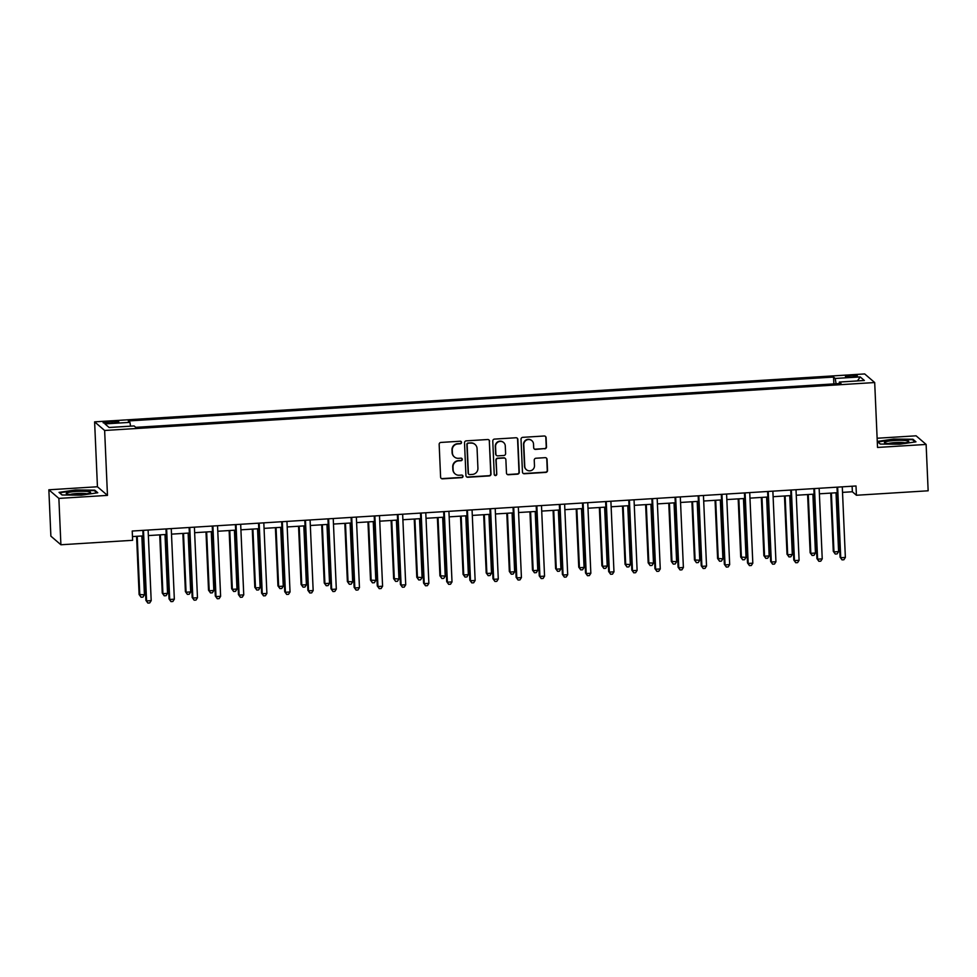 <?xml version="1.0" encoding="UTF-8"?>
<svg xmlns="http://www.w3.org/2000/svg" width="977" height="977" viewBox="0 0 977 977"><rect width="100%" height="100%" fill="white"/><g stroke="black" fill="none" stroke-linecap="round" stroke-linejoin="round"><path stroke-width="1.47" d="M461.535 442.422A1.282 1.258 130.7 0 0 460.216 441.225L440.908 442.434A1.844 1.807 130.7 0 0 439.161 444.364L440.603 477.13A1.844 1.807 130.7 0 0 442.496 478.84L461.803 477.631A1.282 1.258 130.7 0 0 462.585 475.384A1.282 1.258 130.7 0 0 461.694 475.091L459.19 475.237A5.886 5.777 130.7 0 1 453.12 469.778L452.998 467.055A5.886 5.777 130.7 0 1 458.567 460.863L461.059 460.704A1.282 1.258 130.7 0 0 461.84 458.457A1.282 1.258 130.7 0 0 460.949 458.164L458.457 458.311A5.886 5.777 130.7 0 1 452.388 452.852L452.266 450.116A5.886 5.777 130.7 0 1 457.822 443.937L460.326 443.778A1.282 1.258 130.7 0 0 461.535 442.422M454.366 456.955L454.097 456.723A5.886 5.777 130.7 0 1 452.107 452.62L451.997 449.884A5.886 5.777 130.7 0 1 457.554 443.705L460.045 443.546A1.282 1.258 130.7 0 0 460.961 441.421M441.091 478.29A1.844 1.807 130.7 0 0 442.227 478.608L461.535 477.399A1.282 1.258 130.7 0 0 462.439 475.274M455.099 473.882L454.83 473.65A5.886 5.777 130.7 0 1 452.852 469.546L452.73 466.811A5.886 5.777 130.7 0 1 458.286 460.631L460.79 460.472A1.282 1.258 130.7 0 0 461.706 458.347M850.54 375.437A5.996 0.794 -2.5 0 0 845.423 376.438A5.996 0.794 -2.5 0 0 852.274 376.927A5.996 0.794 -2.5 0 0 857.391 375.925A5.996 0.794 -2.5 0 0 850.54 375.437M544.763 448.834A1.844 1.807 130.7 0 0 546.497 446.904L546.094 437.708A1.844 1.807 130.7 0 0 544.201 435.998L522.756 437.342A1.844 1.807 130.7 0 0 521.022 439.271L522.451 472.038A1.844 1.807 130.7 0 0 524.356 473.747L545.789 472.404A1.844 1.807 130.7 0 0 547.523 470.474L547.047 459.373A1.844 1.807 130.7 0 0 545.142 457.663L535.97 458.237A1.844 1.807 130.7 0 0 534.236 460.167L534.48 465.675A4.922 4.824 130.7 0 1 526.408 469.705A4.922 4.824 130.7 0 1 524.759 466.285L523.806 444.706A4.922 4.824 130.7 0 1 531.879 440.676A4.922 4.824 130.7 0 1 533.527 444.108L533.686 447.698A1.844 1.807 130.7 0 0 535.591 449.408L544.494 448.602A1.844 1.807 130.7 0 0 546.228 446.672L545.825 437.476A1.844 1.807 130.7 0 0 545.337 436.316M877.529 447.454L926.123 444.437L928.15 490.796L856.414 495.254L856.011 485.984L132.225 531.036L132.628 540.305L60.904 544.763L58.876 498.404L107.47 495.388L104.637 430.478L874.696 382.544L877.529 447.454M489.587 441.225A1.844 1.807 130.7 0 0 487.694 439.516L466.249 440.859A1.844 1.807 130.7 0 0 464.515 442.789L465.944 475.555A1.844 1.807 130.7 0 0 467.836 477.264L489.282 475.921A1.844 1.807 130.7 0 0 491.016 473.992L489.318 440.993A1.844 1.807 130.7 0 0 488.83 439.833M494.509 439.1L515.941 437.757A1.844 1.807 130.7 0 1 517.847 439.467L519.275 472.233A1.844 1.807 130.7 0 1 517.541 474.163L508.358 474.737A1.844 1.807 130.7 0 1 506.465 473.027L505.878 459.74A1.844 1.807 130.7 0 0 503.985 458.03L497.904 458.408A1.844 1.807 130.7 0 0 496.157 460.35L496.768 474.187A1.282 1.258 130.7 0 1 494.655 475.237A1.282 1.258 130.7 0 1 494.228 474.346L492.774 441.03A1.844 1.807 130.7 0 1 494.509 439.1M109.766 423.114L113.833 422.858A5.801 0.769 -2.5 0 0 118.803 421.881A5.801 0.769 -2.5 0 0 112.16 421.417L108.081 421.673A5.801 0.769 -2.5 0 0 103.122 422.65A5.801 0.769 -2.5 0 0 109.766 423.114M104.637 430.478L94.61 421.856L864.669 373.935L874.696 382.544M833.869 383.9L833.564 377.061L128.292 420.953L129.929 422.357L104.942 423.908L109.119 427.499L134.105 425.948L135.742 427.352L841.014 383.46L839.377 382.056L839.194 383.57M833.564 377.061L835.201 378.465L860.2 376.914L864.364 380.493L839.377 382.056M107.47 495.388L97.444 486.766L48.85 489.795L58.876 498.404M48.85 489.795L50.877 536.153L60.904 544.763M926.123 444.437L916.096 435.815L877.126 438.246M97.444 486.766L94.61 421.856M842.528 492.371L852.359 491.761L856.414 495.254M132.469 536.568L143.082 535.909M148.357 535.579L166.212 534.468M171.5 534.138L189.355 533.027M194.631 532.697L212.498 531.586M217.773 531.256L235.64 530.145M240.916 529.815L258.771 528.704M264.046 528.374L281.913 527.262M287.189 526.945L305.056 525.834M310.332 525.504L328.187 524.393M333.462 524.063L351.329 522.951M356.605 522.622L374.472 521.51M379.748 521.181L397.602 520.069M402.89 519.74L420.745 518.628M426.021 518.298L443.888 517.187M449.164 516.857L467.018 515.746M472.306 515.416L490.161 514.305M495.437 513.975L513.304 512.864M518.579 512.534L536.446 511.423M541.722 511.093L559.577 509.982M564.853 509.664L582.719 508.541M587.995 508.223L605.862 507.112M611.138 506.782L628.993 505.671M634.281 505.341L652.135 504.23M657.411 503.9L675.278 502.789M680.554 502.459L698.408 501.348M703.696 501.018L721.551 499.906M726.827 499.577L744.694 498.465M749.97 498.136L767.824 497.024M773.112 496.695L790.967 495.583M796.243 495.254L814.11 494.142M819.385 493.812L837.252 492.701M852.115 486.228L852.359 491.761M129.929 422.357L130.576 426.167M836.104 383.766L835.201 378.465M860.2 376.914L857.464 380.92M81.409 495.168L97.761 492.762L94.745 490.161L75.376 489.978L59.023 492.384L62.039 494.985L81.409 495.168M877.273 441.519L880.228 444.059L899.609 444.242L915.962 441.836L912.933 439.247L893.564 439.052L877.273 441.457M94.781 491.065L94.745 490.161M912.982 440.138L912.933 439.247M466.432 476.715A1.844 1.807 130.7 0 0 467.568 477.032L489.013 475.689A1.844 1.807 130.7 0 0 490.747 473.76L489.318 440.993M468.362 443.277A1.282 1.258 130.7 0 0 467.14 444.633L468.398 473.393A1.282 1.258 130.7 0 0 469.729 474.59L472.367 474.419A5.886 5.777 130.7 0 0 477.924 468.239L477.069 448.577A5.886 5.777 130.7 0 0 470.999 443.118L468.093 443.045A1.282 1.258 130.7 0 0 466.872 444.401L467.14 444.633M468.838 474.285L468.569 474.053A1.282 1.258 130.7 0 1 468.13 473.161L466.872 444.401M475.078 444.474L474.81 444.242A5.886 5.777 130.7 0 0 470.731 442.886L470.999 443.118M468.093 443.045L470.731 442.886M506.953 474.187A1.844 1.807 130.7 0 0 508.089 474.504L517.26 473.93A1.844 1.807 130.7 0 0 519.007 472.001L517.578 439.235A1.844 1.807 130.7 0 0 517.077 438.075M505.268 458.457L504.999 458.225A1.844 1.807 130.7 0 0 503.717 457.798L497.635 458.176A1.844 1.807 130.7 0 0 495.889 460.118L496.768 474.187M494.533 475.115A1.282 1.258 130.7 0 0 496.499 473.955M505.28 445.952A4.922 4.824 130.7 0 0 498.319 441.897A4.922 4.824 130.7 0 0 495.559 446.562L495.889 454.158A1.844 1.807 130.7 0 0 497.794 455.868L503.876 455.49A1.844 1.807 130.7 0 0 505.61 453.548L505.28 445.952M503.631 442.532L503.35 442.3A4.922 4.824 130.7 0 0 495.29 446.33L495.559 446.562M496.511 455.441L496.243 455.209A1.844 1.807 130.7 0 1 495.62 453.926L495.29 446.33M534.175 448.858A1.844 1.807 130.7 0 0 535.311 449.176L544.494 448.602M531.879 440.676L531.61 440.444A4.922 4.824 130.7 0 0 523.538 444.474L523.806 444.706M526.408 469.705L526.139 469.473A4.922 4.824 130.7 0 1 524.478 466.041L523.538 444.474M522.939 473.198A1.844 1.807 130.7 0 0 524.075 473.515L545.52 472.172A1.844 1.807 130.7 0 0 547.254 470.242L546.778 459.141A1.844 1.807 130.7 0 0 546.277 457.981M136.572 536.312L139.113 594.517L144.425 594.81L141.848 535.982M137.22 536.275L139.796 595.091L141.079 597.24L139.113 594.517M144.425 594.81L142.935 597.13L141.079 597.24M142.837 530.377L145.891 600.33L146.574 600.916L143.485 530.328M151.191 600.635L149.713 602.956L147.857 603.065L146.574 600.916L151.191 600.635L148.113 530.047M147.857 603.065L145.891 600.33M159.715 534.871L162.255 593.076L162.927 593.662L167.555 593.369L164.991 534.541M160.362 534.834L162.927 593.662L164.221 595.811L162.255 593.076M167.555 593.369L166.078 595.689L164.221 595.811M182.858 533.43L185.398 591.635L186.07 592.221L190.698 591.928L188.134 533.1M183.505 533.393L186.07 592.221L187.364 594.37L185.398 591.635M190.698 591.928L189.208 594.248L187.364 594.37M205.988 531.989L208.528 590.193L209.212 590.78L213.841 590.487L211.264 531.659M206.648 531.952L209.212 590.78L210.507 592.929L208.528 590.193M213.841 590.487L212.351 592.807L210.507 592.929M165.98 528.936L169.033 598.901L169.705 599.475L166.627 528.887M174.333 599.194L172.844 601.514L170.999 601.624L169.705 599.475L174.333 599.194L171.256 528.606M170.999 601.624L169.033 598.901M189.111 527.495L192.164 597.46L192.848 598.034L189.77 527.446M197.476 597.753L195.986 600.073L194.142 600.183L192.848 598.034L197.476 597.753L194.399 527.165M194.142 600.183L192.164 597.46M212.253 526.053L215.306 596.019L215.99 596.593L212.901 526.017M220.619 596.312L219.129 598.632L217.273 598.742L215.99 596.593L220.619 596.312L217.529 525.724M217.273 598.742L215.306 596.019M229.131 530.548L231.671 588.752L232.355 589.339L236.971 589.046L234.407 530.23M229.778 530.511L232.355 589.339L233.637 591.488L231.671 588.752M236.971 589.046L235.494 591.366L233.637 591.488M235.396 524.612L238.449 594.578L239.121 595.152L236.043 524.576M243.749 594.871L242.272 597.191L240.415 597.301L239.121 595.152L243.749 594.871L240.672 524.283M240.415 597.301L238.449 594.578M87.942 491.541A12.176 1.6 -2.5 0 0 73.08 491.724A12.176 1.6 -2.5 0 0 66.595 493.825A12.176 1.6 -2.5 0 0 68.866 494.35A12.176 1.6 -2.5 0 0 81.079 494.399A12.176 1.6 -2.5 0 0 90.263 492.799A12.176 1.6 -2.5 0 0 87.942 491.541M86.77 493.751A9.22 1.209 -2.5 0 0 85.707 493.568A9.22 1.209 -2.5 0 0 70.136 494.472M62.223 494.985L59.634 492.762L75.485 490.43L94.256 490.613L96.906 492.884M898.364 443.534A12.176 1.6 -2.5 0 0 908.451 441.873A12.176 1.6 -2.5 0 0 894.834 440.505A12.176 1.6 -2.5 0 0 884.783 442.911A12.176 1.6 -2.5 0 0 898.364 443.534M904.971 442.825A9.22 1.209 -2.5 0 0 895.335 442.569A9.22 1.209 -2.5 0 0 888.337 443.558M877.834 442.007L893.674 439.503L912.445 439.687L915.095 441.958M880.411 444.059L877.834 441.836M252.274 529.119L254.814 587.311L255.485 587.898L260.114 587.604L257.549 528.789M252.921 529.07L255.485 587.898L256.78 590.047L254.814 587.311M260.114 587.604L258.624 589.925L256.78 590.047M275.404 527.678L277.944 585.87L278.628 586.456L283.257 586.163L280.692 527.348M276.064 527.629L278.628 586.456L279.923 588.606L277.944 585.87M283.257 586.163L281.767 588.484L279.923 588.606M298.547 526.237L301.087 584.429L301.771 585.015L306.399 584.722L303.823 525.907M299.194 526.188L301.771 585.015L303.053 587.165L301.087 584.429M306.399 584.722L304.909 587.055L303.053 587.165M321.689 524.796L324.23 582.988L324.901 583.574L329.53 583.281L326.965 524.466M322.337 524.747L324.901 583.574L326.196 585.724L324.23 582.988M329.53 583.281L328.052 585.614L326.196 585.724M344.82 523.354L347.372 581.547L352.673 581.852L350.108 523.025M345.479 523.318L348.044 582.133L349.339 584.283L347.372 581.547M352.673 581.852L351.183 584.173L349.339 584.283M258.526 523.171L261.592 593.137L262.263 593.711L259.186 523.135M266.892 593.43L265.402 595.75L263.558 595.872L262.263 593.711L266.892 593.43L263.814 522.842M263.558 595.872L261.592 593.137M281.669 521.73L284.722 591.696L285.406 592.282L282.316 521.694M290.035 591.989L288.545 594.309L286.688 594.431L285.406 592.282L290.035 591.989L286.945 521.4M286.688 594.431L284.722 591.696M304.812 520.289L307.865 590.255L308.537 590.841L305.459 520.252M313.165 590.548L311.687 592.868L309.831 592.99L308.537 590.841L313.165 590.548L310.088 519.959M309.831 592.99L307.865 590.255M327.942 518.848L331.008 588.813L331.679 589.4L328.602 518.811M336.308 589.107L334.818 591.427L332.974 591.549L331.679 589.4L336.308 589.107L333.23 518.518M332.974 591.549L331.008 588.813M351.085 517.407L354.138 587.372L354.822 587.959L351.732 517.37M359.451 587.665L357.961 589.986L356.104 590.108L354.822 587.959L359.451 587.665L356.361 517.077M356.104 590.108L354.138 587.372M367.963 521.913L370.503 580.118L375.815 580.411L373.238 521.584M368.61 521.877L371.187 580.692L372.469 582.842L370.503 580.118M375.815 580.411L374.325 582.732L372.469 582.842M374.228 515.966L377.281 585.931L377.952 586.518L374.875 515.929M382.581 586.224L381.103 588.545L379.247 588.667L377.952 586.518L382.581 586.224L379.503 515.648M379.247 588.667L377.281 585.931M391.105 520.472L393.646 578.677L398.946 578.97L396.381 520.143M391.753 520.436L394.317 579.251L395.612 581.4L393.646 578.677M398.946 578.97L397.468 581.291L395.612 581.4M397.37 514.525L400.423 584.49L401.095 585.076L398.018 514.488M405.724 584.783L404.234 587.116L402.39 587.226L401.095 585.076L405.724 584.783L402.646 514.207M402.39 587.226L400.423 584.49M414.248 519.031L416.788 577.236L422.088 577.529L419.524 518.702M414.895 518.995L417.46 577.81L418.754 579.959L416.788 577.236M422.088 577.529L420.598 579.85L418.754 579.959M420.501 513.096L423.554 583.049L424.238 583.635L421.16 513.047M428.866 583.342L427.376 585.675L425.532 585.785L424.238 583.635L428.866 583.342L425.777 512.766M425.532 585.785L423.554 583.049M437.378 517.59L439.919 575.795L445.231 576.088L442.654 517.26M438.026 517.554L440.603 576.369L441.885 578.518L439.919 575.795M445.231 576.088L443.741 578.408L441.885 578.518M443.643 511.655L446.697 581.608L447.381 582.194L444.291 511.606M452.009 581.913L450.519 584.234L448.663 584.344L447.381 582.194L452.009 581.913L448.919 511.325M448.663 584.344L446.697 581.608M460.521 516.149L463.061 574.354L463.733 574.94L468.362 574.647L465.797 515.819M461.168 516.112L463.733 574.94L465.028 577.089L463.061 574.354M468.362 574.647L466.884 576.967L465.028 577.089M466.786 510.214L469.839 580.179L470.511 580.753L467.433 510.165M475.14 580.472L473.662 582.793L471.806 582.903L470.511 580.753L475.14 580.472L472.062 509.884M471.806 582.903L469.839 580.179M483.664 514.708L486.204 572.913L486.876 573.499L491.504 573.206L488.94 514.378M484.311 514.671L486.876 573.499L488.17 575.648L486.204 572.913M491.504 573.206L490.014 575.526L488.17 575.648M489.917 508.773L492.97 578.738L493.654 579.312L490.576 508.724M498.282 579.031L496.792 581.352L494.948 581.462L493.654 579.312L498.282 579.031L495.205 508.443M494.948 581.462L492.97 578.738M506.794 513.267L509.335 571.472L510.018 572.058L514.647 571.765L512.082 512.937M507.454 513.23L510.018 572.058L511.313 574.207L509.335 571.472M514.647 571.765L513.157 574.085L511.313 574.207M529.937 511.826L532.477 570.031L533.161 570.617L537.79 570.324L535.213 511.508M530.584 511.789L533.161 570.617L534.443 572.766L532.477 570.031M537.79 570.324L536.3 572.644L534.443 572.766M553.08 510.397L555.62 568.59L556.292 569.176L560.92 568.883L558.356 510.067M553.727 510.348L556.292 569.176L557.586 571.325L555.62 568.59M560.92 568.883L559.442 571.203L557.586 571.325M576.21 508.956L578.75 567.148L579.434 567.735L584.063 567.442L581.498 508.626M576.87 508.907L579.434 567.735L580.729 569.884L578.75 567.148M584.063 567.442L582.573 569.774L580.729 569.884M599.353 507.515L601.893 565.707L602.577 566.294L607.205 566.001L604.629 507.185M600 507.466L602.577 566.294L603.859 568.443L601.893 565.707M607.205 566.001L605.716 568.333L603.859 568.443M622.496 506.074L625.036 564.266L630.336 564.572L627.771 505.744M623.143 506.025L625.707 564.853L627.002 567.002L625.036 564.266M630.336 564.572L628.858 566.892L627.002 567.002M645.626 504.633L648.178 562.837L653.479 563.131L650.914 504.303M646.286 504.596L648.85 563.411L650.145 565.561L648.178 562.837M653.479 563.131L651.989 565.451L650.145 565.561M668.769 503.192L671.309 561.396L676.621 561.69L674.045 502.862M669.416 503.155L671.993 561.97L673.275 564.12L671.309 561.396M676.621 561.69L675.131 564.01L673.275 564.12M691.911 501.751L694.452 559.955L699.752 560.248L697.187 501.421M692.559 501.714L695.123 560.529L696.418 562.679L694.452 559.955M699.752 560.248L698.274 562.569L696.418 562.679M715.054 500.309L717.594 558.514L722.895 558.807L720.33 499.98M715.701 500.273L718.266 559.088L719.561 561.238L717.594 558.514M722.895 558.807L721.405 561.128L719.561 561.238M738.185 498.868L740.725 557.073L746.037 557.366L743.46 498.539M738.844 498.832L741.409 557.647L742.691 559.809L740.725 557.073M746.037 557.366L744.547 559.687L742.691 559.809M761.327 497.427L763.867 555.632L764.551 556.218L769.168 555.925L766.603 497.098M761.975 497.391L764.551 556.218L765.834 558.368L763.867 555.632M769.168 555.925L767.69 558.246L765.834 558.368M784.47 495.986L787.01 554.191L787.682 554.777L792.31 554.484L789.746 495.657M785.117 495.95L787.682 554.777L788.976 556.927L787.01 554.191M792.31 554.484L790.82 556.805L788.976 556.927M807.6 494.545L810.141 552.75L810.825 553.336L815.453 553.043L812.888 494.228M808.26 494.509L810.825 553.336L812.119 555.486L810.141 552.75M815.453 553.043L813.963 555.363L812.119 555.486M830.743 493.116L833.283 551.309L833.967 551.895L838.596 551.602L836.019 492.787M831.39 493.067L833.967 551.895L835.25 554.044L833.283 551.309M838.596 551.602L837.106 553.922L835.25 554.044M513.059 507.332L516.112 577.297L516.796 577.871L513.707 507.295M521.425 577.59L519.935 579.911L518.079 580.02L516.796 577.871L521.425 577.59L518.335 507.002M518.079 580.02L516.112 577.297M536.202 505.891L539.255 575.856L539.927 576.43L536.849 505.854M544.555 576.149L543.078 578.469L541.221 578.579L539.927 576.43L544.555 576.149L541.478 505.561M541.221 578.579L539.255 575.856M559.332 504.45L562.398 574.415L563.07 575.001L559.992 504.413M567.698 574.708L566.208 577.028L564.364 577.151L563.07 575.001L567.698 574.708L564.621 504.12M564.364 577.151L562.398 574.415M582.475 503.008L585.528 572.974L586.212 573.56L583.122 502.972M590.841 573.267L589.351 575.587L587.495 575.709L586.212 573.56L590.841 573.267L587.751 502.679M587.495 575.709L585.528 572.974M605.618 501.567L608.671 571.533L609.343 572.119L606.265 501.531M613.971 571.826L612.494 574.146L610.637 574.268L609.343 572.119L613.971 571.826L610.894 501.238M610.637 574.268L608.671 571.533M628.761 500.126L631.814 570.092L632.485 570.678L629.408 500.09M637.114 570.385L635.624 572.705L633.78 572.827L632.485 570.678L637.114 570.385L634.036 499.797M633.78 572.827L631.814 570.092M651.891 498.685L654.944 568.651L655.628 569.237L652.538 498.649M660.257 568.944L658.767 571.264L656.91 571.386L655.628 569.237L660.257 568.944L657.167 498.355M656.91 571.386L654.944 568.651M675.034 497.244L678.087 567.21L678.771 567.796L675.681 497.208M683.387 567.503L681.909 569.835L680.053 569.945L678.771 567.796L683.387 567.503L680.31 496.927M680.053 569.945L678.087 567.21M698.176 495.815L701.23 565.768L701.901 566.355L698.824 495.766M706.53 566.062L705.04 568.394L703.196 568.504L701.901 566.355L706.53 566.062L703.452 495.486M703.196 568.504L701.23 565.768M721.307 494.374L724.36 564.327L725.044 564.914L721.966 494.325M729.672 564.633L728.183 566.953L726.338 567.063L725.044 564.914L729.672 564.633L726.595 494.044M726.338 567.063L724.36 564.327M744.45 492.933L747.503 562.899L748.187 563.473L745.097 492.884M752.815 563.192L751.325 565.512L749.469 565.622L748.187 563.473L752.815 563.192L749.725 492.603M749.469 565.622L747.503 562.899M767.592 491.492L770.645 561.457L771.317 562.031L768.24 491.443M775.946 561.751L774.468 564.071L772.612 564.181L771.317 562.031L775.946 561.751L772.868 491.162M772.612 564.181L770.645 561.457M790.723 490.051L793.788 560.016L794.46 560.59L791.382 490.014M799.088 560.309L797.598 562.63L795.754 562.74L794.46 560.59L799.088 560.309L796.011 489.721M795.754 562.74L793.788 560.016M813.865 488.61L816.919 558.575L817.602 559.149L814.513 488.573M822.231 558.868L820.741 561.189L818.885 561.299L817.602 559.149L822.231 558.868L819.141 488.28M818.885 561.299L816.919 558.575M837.008 487.169L840.061 557.134L840.733 557.708L837.655 487.132M845.361 557.427L843.884 559.748L842.027 559.87L840.733 557.708L845.361 557.427L842.284 486.839M842.027 559.87L840.061 557.134M108.154 423.188L108.081 421.673M112.221 422.956L112.16 421.417"/></g></svg>
